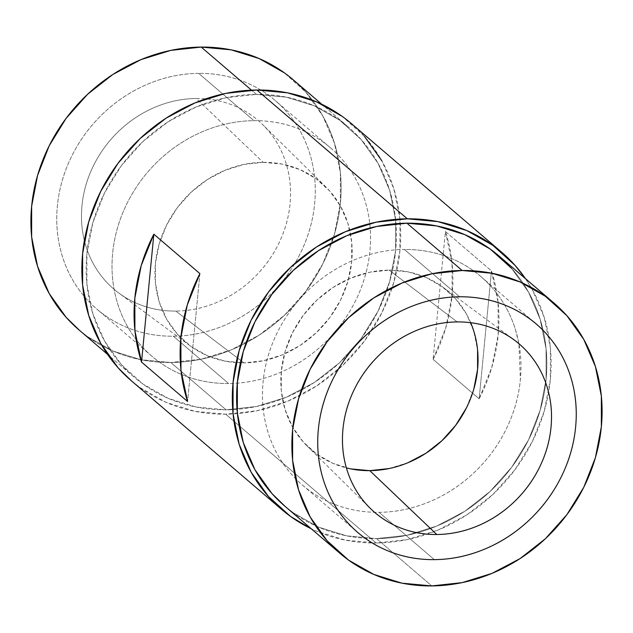 <?xml version="1.0" encoding="UTF-8"?>
<svg xmlns="http://www.w3.org/2000/svg" width="633" height="633" viewBox="0 0 633 633"><rect width="100%" height="100%" fill="white"/><g stroke="black" fill="none" stroke-linecap="round" stroke-linejoin="round"><path stroke-width="0.47" stroke-dasharray="3.17 2.37" d="M263.217 162.349A104.682 93.913 -49.4 0 1 326.027 187.131A104.682 93.913 -49.4 0 1 341.844 297.439A104.682 93.913 -49.4 0 1 243.903 362.875L175.776 311.072A110.973 99.555 130.6 0 0 279.596 241.703A110.973 99.555 130.6 0 0 262.837 124.764A110.973 99.555 130.6 0 0 196.246 98.503L263.217 162.349L196.246 98.503C210.045 98.368 223.053 100.948 235.278 106.225C247.503 111.495 258.019 119.075 266.81 128.95C275.608 138.825 282.017 150.25 286.045 163.227C290.072 176.196 291.402 189.734 290.049 203.826C288.688 217.918 284.747 231.504 278.211 244.575C271.676 257.647 263.051 269.207 252.338 279.264C241.624 289.321 229.637 297.106 216.367 302.614C203.106 308.129 189.576 310.945 175.776 311.072C161.985 311.199 148.977 308.627 136.744 303.349C124.519 298.072 114.011 290.5 105.213 280.625C96.422 270.742 90.013 259.316 85.985 246.348C81.958 233.371 80.628 219.841 81.981 205.749C83.342 191.649 87.283 178.071 93.819 164.999C100.354 151.928 108.971 140.368 119.692 130.311C130.406 120.254 142.393 112.468 155.655 106.953C168.924 101.446 182.454 98.629 196.246 98.503A110.973 99.555 130.6 0 0 89.664 174.265A110.973 99.555 130.6 0 0 118.79 293.024A110.973 99.555 130.6 0 0 175.776 311.072L243.903 362.875A104.682 93.913 -49.4 0 1 190.145 345.847A104.682 93.913 -49.4 0 1 162.665 233.83A104.682 93.913 -49.4 0 1 263.217 162.349L243.879 164.453L224.921 170.332L207.062 179.748L190.992 192.361L177.327 207.664L166.59 225.079L159.192 243.942L155.425 263.518L155.425 283.062L159.2 301.822L166.598 319.072L177.343 334.153L191.008 346.48L207.086 355.596L224.944 361.126L243.903 362.875L263.233 360.77L282.191 354.899L300.05 345.476L316.128 332.871L329.793 317.568L340.53 300.145L347.928 281.289L351.695 261.706L351.695 242.162L347.921 223.409L340.522 206.16L329.777 191.079L316.104 178.743L300.034 169.636L282.176 164.097L263.217 162.349M470.707 322.711A104.682 93.913 130.6 0 0 442.855 287.153A104.682 93.913 130.6 0 0 389.097 270.125L457.224 321.928L389.097 270.125L408.056 271.874L425.914 277.404L441.992 286.52L455.657 298.847L466.402 313.928L473.8 331.178L477.575 349.938M376.532 538.612L431.801 585.921L376.532 538.612L406.94 535.304L436.762 526.063L464.851 511.242L490.132 491.414L511.63 467.336L528.523 439.935L540.155 410.271L546.089 379.476L546.081 348.736L540.147 319.23L528.508 292.098L511.614 268.376L528.508 292.098L540.147 319.23L546.081 348.736L546.089 379.476L540.155 410.271L528.523 439.935L511.63 467.336L490.132 491.414L464.851 511.242L436.762 526.063L406.94 535.304L376.532 538.612A164.659 147.718 130.6 0 0 532.709 430.954A164.659 147.718 130.6 0 0 498.812 255.819A164.659 147.718 130.6 0 1 532.709 430.954A164.659 147.718 130.6 0 1 376.532 538.612L431.801 585.921L376.532 538.612L346.71 535.858L376.532 538.612A164.659 147.718 130.6 0 1 284.636 505.981A164.659 147.718 130.6 0 0 376.532 538.612M256.468 94.388L251.515 90.155L256.468 94.388A164.659 147.718 -49.4 0 1 348.364 127.019A164.659 147.718 -49.4 0 1 382.261 302.155A164.659 147.718 -49.4 0 1 226.092 409.812A164.659 147.718 -49.4 0 1 134.188 377.181A164.659 147.718 -49.4 0 1 100.291 202.046A164.659 147.718 -49.4 0 1 256.468 94.388L286.29 97.142L314.379 105.853L339.668 120.175L361.166 139.577L378.067 163.298L389.706 190.43L395.641 219.936L395.641 250.676L389.714 281.471L378.083 311.135L361.19 338.536L339.692 362.614L314.411 382.443L286.322 397.263L256.5 406.505L226.092 409.812L170.831 362.495L226.092 409.812L196.27 407.059L168.18 398.347L142.892 384.025L121.386 364.624L104.492 340.902L92.853 313.77L86.919 284.264L86.911 253.524L92.845 222.729L104.477 193.065L121.37 165.664L142.868 141.586L168.149 121.758L196.238 106.937L226.06 97.696L256.468 94.388L251.515 90.155L256.468 94.388A164.659 147.718 -49.4 0 1 348.364 127.019A164.659 147.718 -49.4 0 1 382.261 302.155A164.659 147.718 -49.4 0 1 226.092 409.812A164.659 147.718 -49.4 0 1 134.188 377.181A164.659 147.718 -49.4 0 1 100.291 202.046A164.659 147.718 -49.4 0 1 256.468 94.388L226.06 97.696L196.238 106.937L168.149 121.758L142.868 141.586L121.37 165.664L104.477 193.065L92.845 222.729L86.911 253.524L86.919 284.264L92.853 313.77L104.492 340.902L121.386 364.624L142.892 384.025L168.18 398.347L196.27 407.059L226.092 409.812L170.831 362.495L201.239 359.188L231.053 349.946L259.15 335.126L284.431 315.297L305.929 291.22L322.814 263.826L334.446 234.155L340.38 203.359L340.372 172.619L334.438 143.113L322.798 115.981L305.905 92.26L284.399 72.866L305.905 92.26L322.798 115.981L334.438 143.113L340.372 172.619L340.38 203.359L334.446 234.155L322.814 263.826L305.929 291.22L284.431 315.297L259.15 335.126L231.053 349.946L201.239 359.188L170.831 362.495A164.659 147.718 130.6 0 0 327 254.838A164.659 147.718 130.6 0 0 293.103 79.703A164.659 147.718 130.6 0 1 327 254.838A164.659 147.718 130.6 0 1 170.831 362.495L226.092 409.812L256.5 406.505L286.322 397.263L314.411 382.443L339.692 362.614L361.19 338.536L378.083 311.135L389.714 281.471L395.641 250.676L395.641 219.936L389.706 190.43L378.067 163.298L361.166 139.577L339.668 120.175L314.379 105.853L286.29 97.142L256.468 94.388M78.927 329.864A164.659 147.718 130.6 0 0 170.831 362.495L141.009 359.742L170.831 362.495A164.659 147.718 130.6 0 1 78.927 329.864M525.445 278.623L532.306 289.629L544.269 317.521L550.37 347.841L550.37 379.436L544.277 411.086L532.321 441.573L514.961 469.733L492.87 494.484L466.885 514.858L438.012 530.09L407.367 539.593L376.113 542.987A169.233 151.817 -49.4 0 1 311.262 528.784L316.587 531.214L345.46 540.163L376.113 542.987L225.672 414.188L376.113 542.987A169.233 151.817 -49.4 0 0 527.914 449.865A169.233 151.817 -49.4 0 0 525.437 278.615M131.213 380.655A169.233 151.817 130.6 0 0 225.672 414.188A169.233 151.817 130.6 0 0 386.177 303.547A169.233 151.817 130.6 0 0 351.339 123.546M433.107 359.378L479.157 398.806A169.233 151.817 130.6 0 0 491.469 270.932L445.418 231.504A169.233 151.817 -49.4 0 1 433.107 359.378L479.157 398.806L491.469 270.932L445.418 231.504L433.107 359.378L445.418 231.504L452.017 262.719L452.128 295.318L445.735 327.989L433.107 359.378M79.426 330.291L87.631 336.709L112.911 351.038L141.009 359.742L112.911 351.038L87.631 336.709L79.426 330.291M131.727 381.098L140.162 387.689L166.147 402.414L195.019 411.363L225.672 414.188L256.919 410.793L287.572 401.29L316.445 386.059L342.429 365.676L364.521 340.934L381.881 312.773L393.837 282.286L399.929 250.636L399.929 219.042L393.829 188.721L381.865 160.829M364.497 136.451L342.398 116.512M285.135 506.408L293.332 512.825L318.621 527.147L346.71 535.858L318.621 527.147L293.332 512.825L285.135 506.408M199.893 273.622L187.582 401.496L199.893 273.622M491.469 270.932L498.068 302.147L498.179 334.754L491.786 367.417L479.157 398.806L491.469 270.932M350.824 468.903L332.966 463.364L316.896 454.257L303.223 441.921L292.478 426.84L285.079 409.591L281.305 390.838L281.305 371.294L285.072 351.711L292.47 332.855L303.207 315.432L316.872 300.129L332.95 287.524L350.809 278.101L369.767 272.23L389.097 270.125A104.682 93.913 130.6 0 0 291.156 335.561A104.682 93.913 130.6 0 0 306.973 445.869A104.682 93.913 130.6 0 0 346.393 467.906M473.808 389.058L466.41 407.921M408.079 462.668L389.121 468.547M518.91 343.687L515.412 329.508C510.427 313.47 502.507 299.338 491.627 287.129C480.756 274.92 467.755 265.551 452.642 259.024C437.522 252.504 421.436 249.315 404.376 249.473C387.317 249.631 370.59 253.121 354.187 259.934C337.785 266.746 322.957 276.376 309.711 288.806C296.458 301.245 285.799 315.543 277.721 331.7C269.642 347.865 264.76 364.655 263.083 382.087C261.405 399.518 263.059 416.253 268.036 432.292C273.013 448.33 280.941 462.462 291.813 474.671C302.693 486.88 315.685 496.248 330.806 502.776C345.919 509.296 362.005 512.485 379.064 512.326A137.219 123.095 130.6 0 0 518.894 343.687A137.219 123.095 130.6 0 0 480.961 276.668A137.219 123.095 130.6 0 0 404.376 249.473L459.637 296.79L404.376 249.473A137.219 123.095 130.6 0 0 274.231 339.185A137.219 123.095 130.6 0 0 302.479 485.131A137.219 123.095 130.6 0 0 374.53 512.287A137.219 123.095 130.6 0 0 379.064 512.326L393.9 525.026L379.064 512.326C396.123 512.168 412.858 508.679 429.253 501.866C445.656 495.053 460.484 485.424 473.729 472.993C486.983 460.555 497.649 446.257 505.72 430.1C513.798 413.935 518.68 397.144 520.358 379.713L518.91 343.711M434.333 559.635L393.908 525.034L434.333 559.635M490.108 248.975L511.614 268.376M253.936 120.674A137.219 123.095 -49.4 0 1 330.521 147.869A137.219 123.095 -49.4 0 1 358.769 293.815A137.219 123.095 -49.4 0 1 228.624 383.527L173.363 336.21A137.219 123.095 130.6 0 0 303.5 246.498A137.219 123.095 130.6 0 0 275.252 100.552A137.219 123.095 130.6 0 0 198.667 73.365L253.936 120.674L198.667 73.365A137.219 123.095 130.6 0 0 68.522 163.077A137.219 123.095 130.6 0 0 96.778 309.023A137.219 123.095 130.6 0 0 173.363 336.21L228.624 383.527A137.219 123.095 -49.4 0 1 152.039 356.332A137.219 123.095 -49.4 0 1 123.791 210.385A137.219 123.095 -49.4 0 1 253.936 120.674C270.995 120.515 287.081 123.704 302.194 130.224C317.315 136.752 330.307 146.12 341.187 158.329C352.059 170.538 359.987 184.67 364.964 200.708C369.941 216.747 371.595 233.482 369.917 250.913C368.24 268.345 363.358 285.135 355.279 301.3C347.201 317.457 336.542 331.755 323.289 344.194C310.043 356.624 295.215 366.254 278.813 373.066C262.41 379.879 245.683 383.369 228.624 383.527C211.564 383.685 195.478 380.496 180.358 373.976C165.245 367.449 152.244 358.08 141.373 345.871C130.493 333.662 122.573 319.53 117.588 303.492C112.611 287.453 110.965 270.718 112.642 253.287C114.32 235.856 119.202 219.065 127.28 202.9C135.351 186.743 146.017 172.445 159.271 160.007C172.516 147.576 187.344 137.947 203.747 131.134C220.142 124.321 236.877 120.832 253.936 120.674M198.667 73.365C181.608 73.515 164.881 77.004 148.478 83.817C132.075 90.638 117.247 100.259 104.002 112.698C90.756 125.128 80.09 139.426 72.012 155.591C63.933 171.749 59.059 188.547 57.374 205.97C55.696 223.402 57.35 240.136 62.327 256.175C67.304 272.214 75.232 286.345 86.104 298.554C96.984 310.771 109.976 320.14 125.097 326.66C140.209 333.187 156.304 336.368 173.363 336.21C190.414 336.052 207.149 332.57 223.552 325.75C239.954 318.937 254.775 309.315 268.028 296.877C281.274 284.446 291.94 270.149 300.018 253.983C308.097 237.818 312.971 221.028 314.648 203.597C316.326 186.173 314.68 169.438 309.703 153.392C304.726 137.353 296.798 123.229 285.918 111.012C275.046 98.803 262.046 89.435 246.933 82.907C231.813 76.387 215.726 73.206 198.667 73.365M326.027 187.131L262.837 124.764M442.855 287.153L514.21 339.976M134.188 377.181L107.555 354.377L134.188 377.181M501.787 252.345L501.273 251.902M348.364 127.019L321.73 104.216L348.364 127.019M554.073 303.136L553.574 302.709L554.073 303.136M306.973 445.869L369.561 507.642M190.145 345.847L118.79 293.024M480.961 276.668L536.222 323.977M302.479 485.131L357.748 532.448M330.521 147.869L275.252 100.552M152.039 356.332L96.778 309.023"/><path stroke-width="0.95" d="M389.121 468.547L369.783 470.651L436.754 534.497A110.973 99.555 -49.4 0 1 370.163 508.236A110.973 99.555 -49.4 0 1 353.404 391.297A110.973 99.555 -49.4 0 1 457.224 321.928C443.424 322.055 429.894 324.871 416.633 330.386C403.363 335.894 391.376 343.679 380.662 353.736C369.949 363.793 361.324 375.353 354.789 388.425C348.253 401.496 344.312 415.082 342.951 429.174C341.598 443.266 342.928 456.804 346.955 469.773C350.983 482.75 357.392 494.175 366.19 504.05C374.981 513.925 385.497 521.505 397.722 526.775C409.947 532.052 422.955 534.632 436.754 534.497C450.546 534.371 464.076 531.554 477.345 526.047C490.607 520.532 502.594 512.746 513.308 502.689C524.029 492.632 532.646 481.072 539.181 468.001C545.717 454.929 549.658 441.351 551.019 427.251C552.372 413.159 551.042 399.629 547.015 386.652C542.987 373.684 536.578 362.258 527.787 352.375C518.989 342.5 508.481 334.928 496.256 329.651C484.023 324.373 471.015 321.801 457.224 321.928A110.973 99.555 -49.4 0 1 514.21 339.976A110.973 99.555 -49.4 0 1 543.336 458.735A110.973 99.555 -49.4 0 1 436.754 534.497L369.783 470.651A104.682 93.913 130.6 0 0 470.707 322.711M462.169 270.505L406.908 223.188A164.659 147.718 130.6 0 0 250.739 330.845A164.659 147.718 130.6 0 0 284.636 505.981A164.659 147.718 130.6 0 1 250.739 330.845A164.659 147.718 130.6 0 1 406.908 223.188L376.5 226.495L346.678 235.737L318.589 250.557L293.308 270.386L271.81 294.464L254.917 321.865L243.286 351.529L237.359 382.324L237.359 413.064L243.294 442.57L254.933 469.702L271.834 493.424L285.135 506.408L271.834 493.424L254.933 469.702L243.294 442.57L237.359 413.064L237.359 382.324L243.286 351.529L254.917 321.865L271.81 294.464L293.308 270.386L318.589 250.557L346.678 235.737L376.5 226.495L406.908 223.188L462.169 270.505L491.991 273.258L520.089 281.962L545.369 296.291L566.875 315.693L583.768 339.415L595.408 366.547L601.35 396.052L601.35 426.792L595.424 457.588L583.792 487.252L566.899 514.645L545.401 538.723L520.12 558.551L492.031 573.371L462.209 582.613L431.801 585.921A164.659 147.718 -49.4 0 1 339.897 553.297A164.659 147.718 -49.4 0 1 306 378.162A164.659 147.718 -49.4 0 1 462.169 270.505A164.659 147.718 -49.4 0 1 554.073 303.136A164.659 147.718 -49.4 0 1 587.97 478.271A164.659 147.718 -49.4 0 1 431.801 585.921L401.979 583.175L373.881 574.463L348.601 560.134L327.095 540.74L310.202 517.019L298.562 489.887L292.628 460.381L292.62 429.641L298.554 398.845L310.186 369.174L327.071 341.78L348.569 317.703L373.85 297.874L401.947 283.054L431.761 273.812L462.169 270.505L406.908 223.188L462.169 270.505A164.659 147.718 -49.4 0 1 554.073 303.136A164.659 147.718 -49.4 0 1 587.97 478.271A164.659 147.718 -49.4 0 1 431.801 585.921A164.659 147.718 -49.4 0 1 339.897 553.297A164.659 147.718 -49.4 0 1 306 378.162A164.659 147.718 -49.4 0 1 462.169 270.505L431.761 273.812L401.947 283.054L373.85 297.874L348.569 317.703L327.071 341.78L310.186 369.174L298.554 398.845L292.62 429.641L292.628 460.381L298.562 489.887L310.202 517.019L327.095 540.74L348.601 560.134L373.881 574.463L401.979 583.175L431.801 585.921L462.209 582.613L492.031 573.371L520.12 558.551L545.401 538.723L566.899 514.645L583.792 487.252L595.424 457.588L601.35 426.792L601.35 396.052L595.408 366.547L583.768 339.415L566.875 315.693L545.369 296.291L520.089 281.962L491.991 273.258L462.169 270.505M251.515 90.155L201.199 47.079A164.659 147.718 130.6 0 0 45.03 154.729A164.659 147.718 130.6 0 0 78.927 329.864L107.555 354.377L78.927 329.864A164.659 147.718 130.6 0 1 45.03 154.729A164.659 147.718 130.6 0 1 201.199 47.079L170.791 50.387L140.969 59.629L112.88 74.449L87.599 94.277L66.101 118.355L49.208 145.748L37.576 175.412L31.65 206.208L31.65 236.948L37.592 266.453L49.232 293.585L66.125 317.307L79.426 330.291L66.125 317.307L49.232 293.585L37.592 266.453L31.65 236.948L31.65 206.208L37.576 175.412L49.208 145.748L66.101 118.355L87.599 94.277L112.88 74.449L140.969 59.629L170.791 50.387L201.199 47.079L251.515 90.155M501.787 252.345L351.339 123.546A169.233 151.817 130.6 0 0 256.887 90.013L407.328 218.812L256.887 90.013A169.233 151.817 130.6 0 0 96.374 200.653A169.233 151.817 130.6 0 0 131.213 380.655L281.661 509.454A169.233 151.817 -49.4 0 1 246.823 329.453A169.233 151.817 -49.4 0 1 407.328 218.812A169.233 151.817 -49.4 0 1 501.787 252.345A169.233 151.817 -49.4 0 1 525.437 278.615M525.445 278.623L514.938 265.251L492.838 245.311L466.853 230.586L437.981 221.637L407.328 218.812L376.081 222.207L345.428 231.71L316.555 246.941L290.571 267.324L268.479 292.066L251.119 320.227L239.163 350.714L233.071 382.364L233.071 413.958L239.171 444.279L251.135 472.171L268.503 496.549L290.602 516.488L311.27 528.784A169.233 151.817 -49.4 0 1 281.661 509.454M153.843 234.194L199.893 273.622A169.233 151.817 130.6 0 0 187.582 401.496L141.531 362.068A169.233 151.817 -49.4 0 1 153.843 234.194L199.893 273.622L187.265 305.011L180.872 337.682L180.983 370.281L187.582 401.496L141.531 362.068L153.843 234.194L141.531 362.068L134.932 330.853L134.821 298.246L141.214 265.583L153.843 234.194M284.399 72.866L259.119 58.537L231.021 49.825L201.199 47.079L231.021 49.825L259.119 58.537L284.399 72.866M293.103 79.703A164.659 147.718 130.6 0 0 201.199 47.079A164.659 147.718 130.6 0 1 293.103 79.703L321.73 104.216L293.103 79.703M381.865 160.829L364.497 136.451M342.398 116.512L316.413 101.786L287.54 92.837L256.887 90.013L225.633 93.407L194.988 102.91L166.115 118.142L140.13 138.516L118.039 163.267L100.679 191.427L88.723 221.914L82.63 253.564L82.63 285.159L88.731 315.479L100.694 343.371L118.062 367.749L131.727 381.098M511.614 268.376L490.108 248.975L464.82 234.653L436.73 225.941L406.908 223.188L436.73 225.941L464.82 234.653L490.108 248.975M498.812 255.819A164.659 147.718 130.6 0 0 406.908 223.188A164.659 147.718 130.6 0 1 498.812 255.819L554.073 303.136L498.812 255.819M346.393 467.906A104.682 93.913 130.6 0 0 369.783 470.651L350.824 468.903M477.575 349.938L477.575 369.482L473.808 389.058M466.41 407.921L455.673 425.336L442.008 440.639L425.938 453.252L408.079 462.668M459.637 296.79A137.219 123.095 -49.4 0 1 536.222 323.977A137.219 123.095 -49.4 0 1 564.478 469.923A137.219 123.095 -49.4 0 1 434.333 559.635A137.219 123.095 -49.4 0 1 357.748 532.448A137.219 123.095 -49.4 0 1 329.5 386.502A137.219 123.095 -49.4 0 1 459.637 296.79C476.696 296.632 492.79 299.813 507.903 306.34C523.024 312.86 536.016 322.229 546.896 334.446C557.768 346.655 565.696 360.786 570.673 376.825C575.65 392.864 577.304 409.598 575.626 427.03C573.941 444.453 569.067 461.251 560.988 477.409C552.91 493.574 542.244 507.872 528.998 520.302C515.753 532.741 500.925 542.362 484.522 549.183C468.119 555.996 451.392 559.485 434.333 559.635C417.274 559.794 401.187 556.613 386.067 550.093C370.954 543.565 357.954 534.197 347.082 521.988C336.202 509.771 328.274 495.647 323.297 479.608C318.32 463.562 316.674 446.827 318.352 429.403C320.029 411.972 324.903 395.182 332.982 379.017C341.06 362.851 351.726 348.554 364.972 336.123C378.225 323.685 393.046 314.063 409.448 307.25C425.851 300.43 442.586 296.948 459.637 296.79M339.897 553.297L284.636 505.981L339.897 553.297M369.561 507.642L370.163 508.236"/></g></svg>
